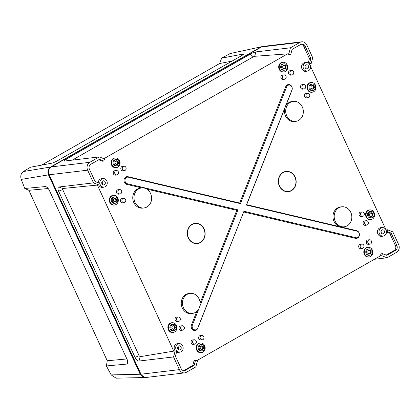 <?xml version="1.0" encoding="UTF-8"?>
<svg xmlns="http://www.w3.org/2000/svg" width="420" height="420" viewBox="0 0 420 420"><rect width="100%" height="100%" fill="white"/><g stroke="black" fill="none" stroke-linecap="round" stroke-linejoin="round"><path stroke-width="0.63" d="M199.799 306.374L237.977 209.869L127.397 183.771A3.36 2.935 -96.8 0 1 125.312 181.97A3.36 2.935 -96.8 0 1 125.528 178.432A3.36 2.935 -96.8 0 1 128.415 177.203L240.44 203.642L286.613 86.924A3.36 2.935 83.2 0 1 289.196 85.029A3.36 2.935 83.2 0 1 291.895 86.898A3.36 2.935 83.2 0 1 291.989 89.838L246.409 205.054L356.984 231.152A3.36 2.935 -96.8 0 1 359.074 232.953A3.36 2.935 -96.8 0 1 358.858 236.486A3.36 2.935 -96.8 0 1 355.971 237.715L243.947 211.276L197.752 328.298A3.927 3.428 83.2 0 1 194.733 330.514A3.927 3.428 83.2 0 1 191.578 328.33A3.927 3.428 83.2 0 1 191.468 324.891L196.791 311.446M344.474 226.769A10.075 8.804 -96.8 0 1 335.218 221.246A10.075 8.804 -96.8 0 1 342.09 206.771A10.075 8.804 -96.8 0 1 350.794 212.357A10.075 8.804 -96.8 0 1 344.474 226.769L343.298 226.952A10.117 8.841 -96.8 0 1 340.893 226.947L356.601 230.654A3.927 3.428 -96.8 0 1 359.037 232.759A3.927 3.428 -96.8 0 1 358.785 236.891A3.927 3.428 -96.8 0 1 355.409 238.324L243.773 211.979M293.596 101.336A10.075 8.804 -96.8 0 1 302.3 106.922A10.075 8.804 -96.8 0 1 295.979 121.333A10.075 8.804 -96.8 0 1 286.724 115.81A10.075 8.804 -96.8 0 1 293.596 101.336L292.409 101.435A10.117 8.841 -96.8 0 0 285.495 106.502L291.968 90.142A3.927 3.428 83.2 0 0 291.863 86.704A3.927 3.428 83.2 0 0 288.703 84.52A3.927 3.428 83.2 0 0 285.684 86.735L239.668 203.054L128.026 176.71A3.927 3.428 -96.8 0 0 124.651 178.143A3.927 3.428 -96.8 0 0 124.399 182.275A3.927 3.428 -96.8 0 0 126.84 184.38L141.85 187.924M198.739 309.041L192.397 325.085A3.36 2.935 83.2 0 0 192.486 328.02A3.36 2.935 83.2 0 0 195.19 329.894A3.36 2.935 83.2 0 0 197.773 327.999L243.947 211.276M203.91 229.094A9.97 8.715 -96.8 0 1 200.314 242.419A9.97 8.715 -96.8 0 1 188.501 237.888A9.97 8.715 -96.8 0 1 192.103 224.564A9.97 8.715 -96.8 0 1 203.91 229.094M196.481 243.679A10.185 8.904 83.2 0 0 203.9 229.021A10.185 8.904 83.2 0 0 194.082 223.524M294.94 177.146A9.97 8.715 -96.8 0 1 291.338 190.47A9.97 8.715 -96.8 0 1 279.526 185.939A9.97 8.715 -96.8 0 1 283.127 172.615A9.97 8.715 -96.8 0 1 294.94 177.146M287.511 191.73A10.185 8.904 83.2 0 0 294.924 177.072A10.185 8.904 83.2 0 0 285.106 171.575M283.206 68.355A1.57 1.37 83.2 0 0 285.143 66.355A1.57 1.37 83.2 0 0 282.923 65.951M115.568 164.026A1.57 1.37 83.2 0 0 117.505 162.031A1.57 1.37 83.2 0 0 115.28 161.621M200.676 349.067A1.57 1.37 83.2 0 0 202.613 347.067A1.57 1.37 83.2 0 0 200.387 346.663M368.319 253.391A1.57 1.37 83.2 0 0 370.256 251.396A1.57 1.37 83.2 0 0 368.03 250.987M369.763 215.507A1.964 1.717 83.2 0 0 372.797 213.775A1.964 1.717 83.2 0 0 369.763 215.507M371.217 216.594A1.943 1.701 83.2 0 0 370.76 212.756M367.999 252.898A1.964 1.717 83.2 0 0 371.033 251.165A1.964 1.717 83.2 0 0 367.999 252.898M369.453 253.984A1.943 1.701 83.2 0 0 368.996 250.147M200.356 348.569A1.964 1.717 83.2 0 0 203.39 346.836A1.964 1.717 83.2 0 0 200.356 348.569M201.81 349.661A1.943 1.701 83.2 0 0 201.353 345.818M172.079 328.325A1.964 1.717 83.2 0 0 175.114 326.592A1.964 1.717 83.2 0 0 172.079 328.325M173.539 329.411A1.943 1.701 83.2 0 0 173.077 325.568M113.484 200.923A1.964 1.717 83.2 0 0 116.519 199.19A1.964 1.717 83.2 0 0 113.484 200.923M114.938 202.01A1.943 1.701 83.2 0 0 114.482 198.172M115.248 163.532A1.964 1.717 83.2 0 0 118.283 161.8A1.964 1.717 83.2 0 0 115.248 163.532M116.702 164.619A1.943 1.701 83.2 0 0 116.245 160.781M282.886 67.856A1.964 1.717 83.2 0 0 285.92 66.124A1.964 1.717 83.2 0 0 282.886 67.856M284.345 68.948A1.943 1.701 83.2 0 0 283.889 65.105M311.162 88.106A1.964 1.717 83.2 0 0 314.197 86.373A1.964 1.717 83.2 0 0 311.162 88.106M312.617 89.192A1.943 1.701 83.2 0 0 312.16 85.355M286.87 65.583A3.187 2.788 83.2 0 0 284.03 63.824A3.187 2.788 83.2 0 0 281.941 68.397A3.187 2.788 83.2 0 0 284.781 70.156A3.187 2.788 83.2 0 0 286.87 65.583M284.03 63.824L283.08 63.94A3.187 2.788 83.2 0 0 280.996 68.513A3.187 2.788 83.2 0 0 283.836 70.271L284.781 70.156M315.147 85.832A3.187 2.788 83.2 0 0 312.302 84.073A3.187 2.788 83.2 0 0 310.217 88.646A3.187 2.788 83.2 0 0 313.058 90.405A3.187 2.788 83.2 0 0 315.147 85.832M312.302 84.073L311.356 84.184A3.187 2.788 83.2 0 0 309.267 88.757A3.187 2.788 83.2 0 0 312.113 90.52L313.058 90.405M373.742 213.234A3.187 2.788 83.2 0 0 370.902 211.475A3.187 2.788 83.2 0 0 368.812 216.048A3.187 2.788 83.2 0 0 371.653 217.807A3.187 2.788 83.2 0 0 373.742 213.234M370.902 211.475L369.952 211.585A3.187 2.788 83.2 0 0 367.868 216.158A3.187 2.788 83.2 0 0 370.708 217.917L371.653 217.807M371.978 250.625A3.187 2.788 83.2 0 0 369.138 248.866A3.187 2.788 83.2 0 0 367.048 253.439A3.187 2.788 83.2 0 0 369.889 255.197A3.187 2.788 83.2 0 0 371.978 250.625M369.138 248.866L368.188 248.976A3.187 2.788 83.2 0 0 366.104 253.549A3.187 2.788 83.2 0 0 368.944 255.308L369.889 255.197M204.335 346.295A3.187 2.788 83.2 0 0 201.495 344.536A3.187 2.788 83.2 0 0 199.406 349.109A3.187 2.788 83.2 0 0 202.251 350.868A3.187 2.788 83.2 0 0 204.335 346.295M201.495 344.536L200.55 344.652A3.187 2.788 83.2 0 0 198.46 349.225A3.187 2.788 83.2 0 0 201.301 350.983L202.251 350.868M176.064 326.051A3.187 2.788 83.2 0 0 173.219 324.293A3.187 2.788 83.2 0 0 171.134 328.865A3.187 2.788 83.2 0 0 173.975 330.624A3.187 2.788 83.2 0 0 176.064 326.051M173.219 324.293L172.274 324.403A3.187 2.788 83.2 0 0 170.184 328.976A3.187 2.788 83.2 0 0 173.03 330.734L173.975 330.624M117.464 198.65A3.187 2.788 83.2 0 0 114.623 196.891A3.187 2.788 83.2 0 0 112.534 201.464A3.187 2.788 83.2 0 0 115.379 203.222A3.187 2.788 83.2 0 0 117.464 198.65M114.623 196.891L113.678 197.001A3.187 2.788 83.2 0 0 111.589 201.574A3.187 2.788 83.2 0 0 114.429 203.333L115.379 203.222M119.228 161.259A3.187 2.788 83.2 0 0 116.387 159.5A3.187 2.788 83.2 0 0 114.298 164.073A3.187 2.788 83.2 0 0 117.143 165.832A3.187 2.788 83.2 0 0 119.228 161.259M116.387 159.5L115.442 159.611A3.187 2.788 83.2 0 0 113.353 164.183A3.187 2.788 83.2 0 0 116.193 165.942L117.143 165.832M287.212 64.963A4.856 4.242 83.2 0 0 283.285 62.26A4.856 4.242 83.2 0 0 279.704 69.248A4.856 4.242 83.2 0 0 284.429 71.857A4.856 4.242 83.2 0 0 287.212 64.963M283.285 62.26L282.807 62.265A4.904 4.289 83.2 0 0 279.195 69.326A4.904 4.289 83.2 0 0 283.967 71.962L284.429 71.857M315.488 85.208A4.856 4.242 83.2 0 0 311.561 82.504A4.856 4.242 83.2 0 0 307.981 89.492A4.856 4.242 83.2 0 0 312.706 92.101A4.856 4.242 83.2 0 0 315.488 85.208M311.561 82.504L311.084 82.509A4.904 4.289 83.2 0 0 307.466 89.57A4.904 4.289 83.2 0 0 312.239 92.211L312.706 92.101M366.576 216.893A4.856 4.242 83.2 0 0 371.301 219.503A4.856 4.242 83.2 0 0 374.084 212.609A4.856 4.242 83.2 0 0 370.156 209.906A4.856 4.242 83.2 0 0 366.576 216.893M370.156 209.906L369.684 209.911A4.904 4.289 83.2 0 0 366.067 216.972A4.904 4.289 83.2 0 0 370.839 219.613L371.301 219.503M364.812 254.284A4.856 4.242 83.2 0 0 369.537 256.893A4.856 4.242 83.2 0 0 372.32 250A4.856 4.242 83.2 0 0 368.393 247.296A4.856 4.242 83.2 0 0 364.812 254.284M368.393 247.296L367.92 247.301A4.904 4.289 83.2 0 0 364.303 254.363A4.904 4.289 83.2 0 0 369.075 257.003L369.537 256.893M204.677 345.676A4.856 4.242 83.2 0 0 200.75 342.972A4.856 4.242 83.2 0 0 197.174 349.96A4.856 4.242 83.2 0 0 201.894 352.569A4.856 4.242 83.2 0 0 204.677 345.676M200.75 342.972L200.277 342.977A4.904 4.289 83.2 0 0 196.66 350.038A4.904 4.289 83.2 0 0 201.432 352.674L201.894 352.569M176.405 325.427A4.856 4.242 83.2 0 0 172.478 322.723A4.856 4.242 83.2 0 0 168.898 329.711A4.856 4.242 83.2 0 0 173.623 332.32A4.856 4.242 83.2 0 0 176.405 325.427M172.478 322.723L172.001 322.728A4.904 4.289 83.2 0 0 168.383 329.789A4.904 4.289 83.2 0 0 173.156 332.425L173.623 332.32M110.302 202.309A4.856 4.242 83.2 0 0 115.022 204.918A4.856 4.242 83.2 0 0 117.805 198.025A4.856 4.242 83.2 0 0 113.878 195.321A4.856 4.242 83.2 0 0 110.302 202.309M113.878 195.321L113.405 195.326A4.904 4.289 83.2 0 0 109.788 202.388A4.904 4.289 83.2 0 0 114.56 205.028L115.022 204.918M112.067 164.918A4.856 4.242 83.2 0 0 116.786 167.528A4.856 4.242 83.2 0 0 119.569 160.634A4.856 4.242 83.2 0 0 115.642 157.93A4.856 4.242 83.2 0 0 112.067 164.918M115.642 157.93L115.169 157.936A4.904 4.289 83.2 0 0 111.552 164.997A4.904 4.289 83.2 0 0 116.324 167.638L116.786 167.528M196.145 340.988A2.205 1.927 83.2 0 0 194.24 339.764A2.205 1.927 83.2 0 0 192.738 342.935A2.205 1.927 83.2 0 0 194.765 344.143A2.205 1.927 83.2 0 0 196.145 340.988M194.24 339.764L192.817 339.885A2.257 1.974 83.2 0 0 191.279 343.124A2.257 1.974 83.2 0 0 193.352 344.363L194.765 344.143M203.732 336.656A2.205 1.927 83.2 0 0 201.826 335.433A2.205 1.927 83.2 0 0 200.324 338.604A2.205 1.927 83.2 0 0 202.351 339.812A2.205 1.927 83.2 0 0 203.732 336.656M201.826 335.433L200.403 335.554A2.257 1.974 83.2 0 0 198.865 338.798A2.257 1.974 83.2 0 0 200.939 340.032L202.351 339.812M360.381 247.259A2.205 1.927 83.2 0 0 362.402 248.467A2.205 1.927 83.2 0 0 363.788 245.317A2.205 1.927 83.2 0 0 361.882 244.094A2.205 1.927 83.2 0 0 360.381 247.259M361.882 244.094L360.46 244.209A2.257 1.974 83.2 0 0 358.921 247.453A2.257 1.974 83.2 0 0 360.995 248.687L362.402 248.467M367.962 242.933A2.205 1.927 83.2 0 0 369.989 244.141A2.205 1.927 83.2 0 0 371.375 240.986A2.205 1.927 83.2 0 0 369.469 239.762A2.205 1.927 83.2 0 0 367.962 242.933M369.469 239.762L368.046 239.883A2.257 1.974 83.2 0 0 366.508 243.122A2.257 1.974 83.2 0 0 368.576 244.361L369.989 244.141M293.538 71.762A2.205 1.927 83.2 0 0 291.632 70.539A2.205 1.927 83.2 0 0 290.131 73.71A2.205 1.927 83.2 0 0 292.157 74.918A2.205 1.927 83.2 0 0 293.538 71.762M291.632 70.539L290.209 70.655A2.257 1.974 83.2 0 0 288.671 73.899A2.257 1.974 83.2 0 0 290.745 75.138L292.157 74.918M285.957 76.088A2.205 1.927 83.2 0 0 284.051 74.87A2.205 1.927 83.2 0 0 282.544 78.036A2.205 1.927 83.2 0 0 284.571 79.243A2.205 1.927 83.2 0 0 285.957 76.088M284.051 74.87L282.623 74.986A2.257 1.974 83.2 0 0 281.085 78.23A2.257 1.974 83.2 0 0 283.159 79.464L284.571 79.243M122.488 169.381A2.205 1.927 83.2 0 0 124.514 170.588A2.205 1.927 83.2 0 0 125.9 167.433A2.205 1.927 83.2 0 0 123.995 166.21A2.205 1.927 83.2 0 0 122.488 169.381M123.995 166.21L122.567 166.331A2.257 1.974 83.2 0 0 121.028 169.575A2.257 1.974 83.2 0 0 123.102 170.809L124.514 170.588M114.902 173.712A2.205 1.927 83.2 0 0 116.928 174.919A2.205 1.927 83.2 0 0 118.314 171.764A2.205 1.927 83.2 0 0 116.408 170.541A2.205 1.927 83.2 0 0 114.902 173.712M116.408 170.541L114.986 170.662A2.257 1.974 83.2 0 0 113.442 173.901A2.257 1.974 83.2 0 0 115.516 175.14L116.928 174.919M305.54 85.769A2.205 1.927 83.2 0 0 303.634 84.546A2.205 1.927 83.2 0 0 302.127 87.717A2.205 1.927 83.2 0 0 304.154 88.924A2.205 1.927 83.2 0 0 305.54 85.769M303.634 84.546L302.206 84.667A2.257 1.974 83.2 0 0 300.668 87.906A2.257 1.974 83.2 0 0 302.741 89.145L304.154 88.924M309.577 94.558A2.205 1.927 83.2 0 0 307.671 93.335A2.205 1.927 83.2 0 0 306.169 96.5A2.205 1.927 83.2 0 0 308.196 97.708A2.205 1.927 83.2 0 0 309.577 94.558M307.671 93.335L306.248 93.45A2.257 1.974 83.2 0 0 304.71 96.695A2.257 1.974 83.2 0 0 306.784 97.928L308.196 97.708M360.728 215.114A2.205 1.927 83.2 0 0 362.749 216.326A2.205 1.927 83.2 0 0 364.135 213.171A2.205 1.927 83.2 0 0 362.229 211.948A2.205 1.927 83.2 0 0 360.728 215.114M362.229 211.948L360.806 212.063A2.257 1.974 83.2 0 0 359.268 215.308A2.257 1.974 83.2 0 0 361.342 216.547L362.749 216.326M364.765 223.902A2.205 1.927 83.2 0 0 366.791 225.109A2.205 1.927 83.2 0 0 368.177 221.954A2.205 1.927 83.2 0 0 366.272 220.731A2.205 1.927 83.2 0 0 364.765 223.902M366.272 220.731L364.849 220.852A2.257 1.974 83.2 0 0 363.305 224.096A2.257 1.974 83.2 0 0 365.379 225.33L366.791 225.109M184.149 326.981A2.205 1.927 83.2 0 0 182.243 325.757A2.205 1.927 83.2 0 0 180.742 328.928A2.205 1.927 83.2 0 0 182.768 330.136A2.205 1.927 83.2 0 0 184.149 326.981M182.243 325.757L180.821 325.878A2.257 1.974 83.2 0 0 179.282 329.117A2.257 1.974 83.2 0 0 181.356 330.356L182.768 330.136M180.107 318.192A2.205 1.927 83.2 0 0 178.201 316.969A2.205 1.927 83.2 0 0 176.699 320.14A2.205 1.927 83.2 0 0 178.726 321.347A2.205 1.927 83.2 0 0 180.107 318.192M178.201 316.969L176.778 317.09A2.257 1.974 83.2 0 0 175.24 320.334A2.257 1.974 83.2 0 0 177.314 321.568L178.726 321.347M122.141 201.527A2.205 1.927 83.2 0 0 124.168 202.734A2.205 1.927 83.2 0 0 125.554 199.579A2.205 1.927 83.2 0 0 123.648 198.356A2.205 1.927 83.2 0 0 122.141 201.527M123.648 198.356L122.22 198.476A2.257 1.974 83.2 0 0 120.682 201.716A2.257 1.974 83.2 0 0 122.755 202.954L124.168 202.734M118.099 192.738A2.205 1.927 83.2 0 0 120.125 193.946A2.205 1.927 83.2 0 0 121.511 190.796A2.205 1.927 83.2 0 0 119.606 189.572A2.205 1.927 83.2 0 0 118.099 192.738M119.606 189.572L118.183 189.688A2.257 1.974 83.2 0 0 116.639 192.932A2.257 1.974 83.2 0 0 118.713 194.166L120.125 193.946M310.133 64.953A4.263 3.722 83.2 0 0 306.684 62.58A4.263 3.722 83.2 0 0 303.544 68.717A4.263 3.722 83.2 0 0 307.692 71.006A4.263 3.722 83.2 0 0 310.133 64.953M306.684 62.58L305.261 62.596A4.415 3.859 83.2 0 0 302.006 68.954A4.415 3.859 83.2 0 0 306.301 71.327L307.692 71.006M386.027 229.96A4.263 3.722 83.2 0 0 382.578 227.588A4.263 3.722 83.2 0 0 379.439 233.72A4.263 3.722 83.2 0 0 383.586 236.014A4.263 3.722 83.2 0 0 386.027 229.96M382.578 227.588L381.155 227.603A4.415 3.859 83.2 0 0 377.9 233.956A4.415 3.859 83.2 0 0 382.195 236.329L383.586 236.014M182.732 345.98A4.263 3.722 83.2 0 0 179.287 343.607A4.263 3.722 83.2 0 0 176.143 349.739A4.263 3.722 83.2 0 0 180.29 352.034A4.263 3.722 83.2 0 0 182.732 345.98M179.287 343.607L177.859 343.623A4.415 3.859 83.2 0 0 174.605 349.976A4.415 3.859 83.2 0 0 175.208 350.952M106.838 180.973A4.263 3.722 83.2 0 0 103.394 178.6A4.263 3.722 83.2 0 0 100.249 184.737A4.263 3.722 83.2 0 0 104.396 187.026A4.263 3.722 83.2 0 0 106.838 180.973M103.394 178.6L101.966 178.616A4.415 3.859 83.2 0 0 98.259 182.805M98.689 184.926A4.415 3.859 83.2 0 0 98.711 184.973A4.415 3.859 83.2 0 0 103.005 187.346L104.396 187.026M246.409 205.054L246.65 204.703L339.696 226.664A10.117 8.841 -96.8 0 1 334 221.408A10.117 8.841 -96.8 0 1 340.904 206.871L342.09 206.771M135.009 202.393A10.075 8.804 -96.8 0 1 141.881 187.918A10.075 8.804 -96.8 0 1 150.586 193.505A10.075 8.804 -96.8 0 1 144.265 207.911A10.075 8.804 -96.8 0 1 135.009 202.393M144.265 207.911L143.089 208.094A10.117 8.841 -96.8 0 1 133.796 202.555A10.117 8.841 -96.8 0 1 140.695 188.018L141.881 187.918M381.313 230.517A2.152 1.885 -96.8 0 1 381.796 231.2A2.152 1.885 -96.8 0 1 381.665 233.457M381.139 232.748A2.058 1.801 83.2 0 0 384.326 230.932A2.058 1.801 83.2 0 0 381.139 232.748M305.419 65.515A2.152 1.885 -96.8 0 1 305.902 66.192A2.152 1.885 -96.8 0 1 305.77 68.455M305.245 67.746A2.058 1.801 83.2 0 0 308.432 65.924A2.058 1.801 83.2 0 0 305.245 67.746M178.022 346.537A2.152 1.885 -96.8 0 1 178.5 347.219A2.152 1.885 -96.8 0 1 178.369 349.477M177.844 348.768A2.058 1.801 83.2 0 0 181.031 346.952A2.058 1.801 83.2 0 0 177.844 348.768M102.128 181.534A2.152 1.885 -96.8 0 1 102.606 182.212A2.152 1.885 -96.8 0 1 102.475 184.475M101.95 183.766A2.058 1.801 83.2 0 0 105.136 181.944A2.058 1.801 83.2 0 0 101.95 183.766M370.083 216.001A1.57 1.37 83.2 0 0 372.02 214.006A1.57 1.37 83.2 0 0 369.794 213.596M311.483 88.599A1.57 1.37 83.2 0 0 313.42 86.604A1.57 1.37 83.2 0 0 311.199 86.195M113.647 201.212A1.549 1.355 83.2 0 0 113.773 199.873L113.279 199.957M113.804 201.416A1.57 1.37 83.2 0 0 115.742 199.421A1.57 1.37 83.2 0 0 113.516 199.012M172.4 328.818A1.57 1.37 83.2 0 0 174.337 326.818A1.57 1.37 83.2 0 0 172.116 326.413M279.342 186.044A10.206 8.92 83.2 0 0 287.6 191.73A10.206 8.92 83.2 0 0 295.123 177.041A10.206 8.92 83.2 0 0 285.196 171.554A10.206 8.92 83.2 0 0 279.342 186.044M204.094 228.989A10.206 8.92 83.2 0 0 194.166 223.503A10.206 8.92 83.2 0 0 188.317 237.993A10.206 8.92 83.2 0 0 196.571 243.679A10.206 8.92 83.2 0 0 204.094 228.989M199.08 298.94A10.075 8.804 -96.8 0 1 192.759 313.346A10.075 8.804 -96.8 0 1 183.509 307.829A10.075 8.804 -96.8 0 1 190.376 293.354A10.075 8.804 -96.8 0 1 199.08 298.94M192.759 313.346L191.583 313.53A10.117 8.841 -96.8 0 1 182.291 307.991A10.117 8.841 -96.8 0 1 189.189 293.454L190.376 293.354M295.979 121.333L294.798 121.517A10.117 8.841 -96.8 0 1 285.506 115.973A10.117 8.841 -96.8 0 1 285.002 107.751L246.65 204.703M382.457 253.664L381.738 255.738L387.046 257.775L396.491 252.383A5.885 5.145 83.2 0 0 398.617 244.519L392.779 231.819L387.466 229.782L387.004 231.499L391.162 233.095L396.874 245.511A3.628 3.171 -96.8 0 1 395.561 250.367L386.841 255.344L382.457 253.664L381.04 253.832L380.315 255.906L196.691 360.707M386.169 255.087L394.144 250.535A3.628 3.171 83.2 0 0 395.456 245.679L389.744 233.263L391.162 233.095M290.462 47.785L288.844 53.776L290.776 54.332L292.115 49.392L300.836 44.415A3.628 3.171 -96.8 0 1 301.901 44.063A3.628 3.171 -96.8 0 1 305.135 46.063L310.847 58.48L309.582 63.173L311.105 63.756L312.721 57.766L306.883 45.066A5.885 5.145 83.2 0 0 301.633 41.822A5.885 5.145 83.2 0 0 299.906 42.394L290.462 47.785L255.875 51.907A4.415 0.745 -24.7 0 0 250.336 54.107L65.93 159.348A4.415 0.745 -24.7 0 0 64.16 161.028A4.415 0.745 -24.7 0 0 64.643 161.044L99.23 156.922L89.786 162.309A5.885 5.145 83.2 0 0 87.659 170.179L93.497 182.873L98.81 184.91L99.272 183.194L95.114 181.597L89.402 169.181A3.628 3.171 -96.8 0 1 90.715 164.33L99.435 159.353L103.819 161.033L102.396 161.201L98.689 159.778M237.977 209.869L236.791 210.331L200.099 303.077M236.791 210.331L146.674 189.063M103.871 158.697L287.422 53.944L289.359 54.505L290.776 54.332M62.801 188.491L62.696 189.578L139.115 355.73L140.154 356.669L173.754 351.11L97.393 185.078L62.801 188.491L58.91 187A4.415 2.011 -119.7 0 0 58.601 191.205L135.02 357.352A4.415 2.011 -119.7 0 0 138.968 361.053L173.554 356.932L179.393 369.626A5.885 5.145 83.2 0 0 184.643 372.876A5.885 5.145 83.2 0 0 186.37 372.304L195.815 366.912L197.437 360.922L195.5 360.36L194.161 365.306L185.441 370.282A3.628 3.171 -96.8 0 1 184.375 370.634A3.628 3.171 -96.8 0 1 181.141 368.634L175.429 356.218L176.699 351.524L175.177 350.942L173.554 356.932M183.656 370.624A3.628 3.171 83.2 0 0 184.023 370.451L192.743 365.474L194.077 360.528L195.5 360.36M386.463 232.008L389.744 233.263M387.466 229.782L386.038 229.987M386.048 229.955L309.372 63.809M310.847 58.48L309.43 58.648L308.264 62.958M309.43 58.648L303.718 46.232A3.628 3.171 83.2 0 0 301.203 44.237M176.552 352.055A4.415 3.859 83.2 0 0 178.899 352.349L180.29 352.034M285.495 106.502L285.002 107.751M240.44 203.642L239.668 203.054M380.987 232.312L382.016 232.166M184.643 372.876L146.129 377.465A5.885 5.145 -96.8 0 1 140.884 374.22L49.145 174.773A5.885 5.145 -96.8 0 1 51.272 166.903L261.392 46.988A5.885 5.145 -96.8 0 1 263.12 46.41L301.633 41.822M387.046 257.775L374.404 259.282M72.256 160.136L253.25 56.842L254.693 56.296L288.844 53.776M93.497 182.873L58.91 187M98.81 184.91L97.393 185.078M175.177 350.942L173.754 351.11M311.105 63.756L309.682 63.924M103.819 161.033L104.543 158.954L99.23 156.922M381.738 255.738L380.315 255.906M192.743 365.474L194.161 365.306M387.004 231.499L386.447 231.567M309.582 63.173L308.774 63.268M340.893 226.947L339.696 226.664M113.353 200.56A3.433 3.003 -96.8 0 1 113.773 199.873M140.191 374.236L145.005 377.512L116.093 378.179L111.158 374.908L140.191 374.236L48.494 174.872L21.242 179.408L24.764 188.475L28.859 190.307L107.258 360.759L126.877 358.948M21.242 179.408C20.228 176.033 20.937 173.408 23.363 171.544L30.503 167.228L51.581 163.228A4.904 0.677 -25.6 0 0 57.666 160.629L241.238 55.865A4.904 0.677 -25.6 0 0 243.364 54.285A4.904 0.677 -25.6 0 0 242.739 54.138L221.66 58.133L219.671 63.494L41.585 165.128M230.071 53.576L262.001 46.63L230.071 53.576L221.66 58.133M111.158 374.908L106.397 365.957L107.258 360.759M23.363 171.544L50.62 167.013L260.668 47.135M106.397 365.957L126.903 364.061A4.904 2.084 -119.3 0 0 127.853 362.969A4.904 2.084 -119.3 0 0 127.113 359.462L49.523 190.764A4.904 2.084 -119.3 0 0 46.022 186.716A4.904 2.084 -119.3 0 0 45.271 186.58L24.764 188.475M48.158 188.522L28.859 190.307M231.961 61.163L219.671 63.494M262.374 46.568L262.001 46.63M50.62 167.013C48.032 168.908 47.324 171.533 48.494 174.872M145.005 377.512L145.362 377.491M48.956 169.696L48.967 174.547L141.398 375.133M356.984 231.152L356.601 230.654M286.613 86.924L285.684 86.735M127.397 183.771L126.84 184.38M197.773 327.999L197.752 328.298M396.874 245.511L395.456 245.679M394.144 250.535L395.561 250.367M128.415 177.203L128.026 176.71M102.827 183.398L101.85 183.503M303.718 46.232L305.135 46.063M299.906 42.394L261.392 46.988M51.272 166.903L89.786 162.309M87.659 170.179L49.145 174.773M140.884 374.22L179.393 369.626M62.696 189.578L58.601 191.205M139.115 355.73L135.02 357.352M140.154 356.669L138.968 361.053M254.693 56.296L255.875 51.907M253.25 56.842L250.336 54.107M67.389 160.718L65.93 159.348M185.441 370.282L184.023 370.451M192.397 325.085L191.468 324.891M291.989 89.838L291.968 90.142M355.971 237.715L355.409 238.324M46.767 187.142L45.271 186.58M127.722 361.169L126.903 364.061M242.492 55.088L242.739 54.138"/></g></svg>
